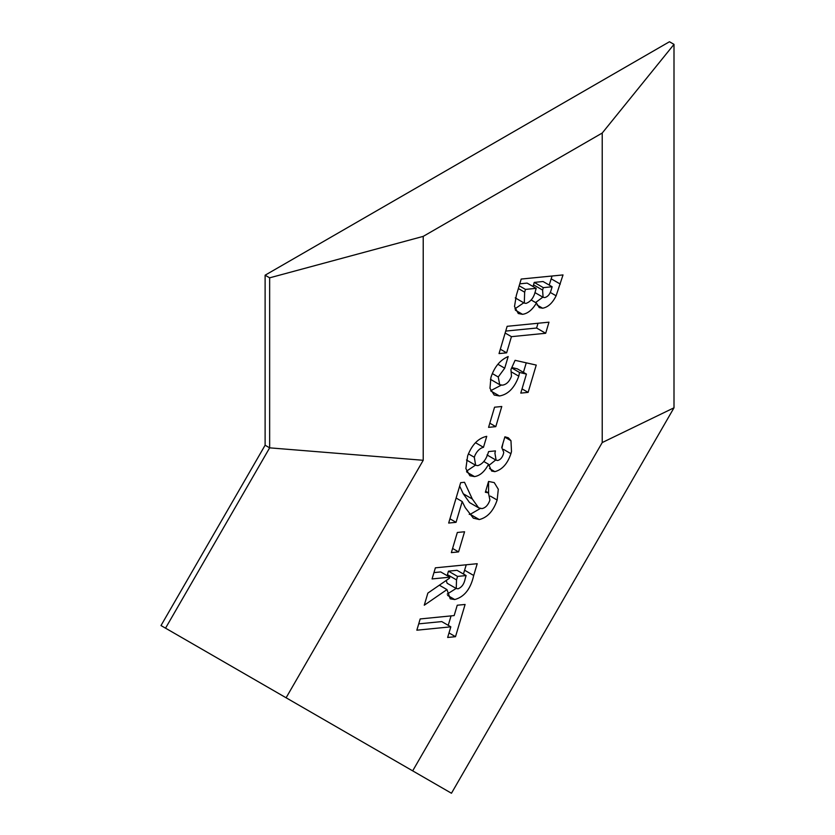 <?xml version="1.0" encoding="UTF-8"?>
<svg xmlns="http://www.w3.org/2000/svg" width="835" height="835" viewBox="0 0 835 835"><rect width="100%" height="100%" fill="white"/><g stroke="black" fill="none" stroke-linecap="round" stroke-linejoin="round"><path stroke-width="1.25" d="M457.329 532.48L464.563 531.759L458.572 551.904L451.349 552.624L457.329 532.48M457.246 605.229L465.095 604.457L455.513 636.688L447.654 637.46L450.827 626.834L416.842 630.195L420.182 618.944L454.167 615.583L457.246 605.229M435.369 567.831L477.213 563.698L473.706 575.482C470.7 588.873 464.385 596.9 454.762 599.551L450.242 598.82L446.955 589.593L424.264 605.218L427.864 593.09L449.48 578.227L449.783 577.183L432.071 578.937L435.369 567.831M489.915 500.04L488.433 492.869L485.354 492.264L488.569 481.44L494.236 482.609L498.307 489.258L497.149 500.029C493.422 510.999 487.473 517.512 479.3 519.558L473.351 518.18L465.22 507.607L462.214 501.553L456.046 522.324L448.677 523.054L460.68 482.661L464.5 482.286L472.328 499.006L478.622 507.826L481.952 508.609C485.584 507.847 488.245 504.987 489.915 500.04M511.5 451.547L510.926 453.676C507.586 463.665 502.232 469.656 494.863 471.65L491.638 471.044L488.517 464.239C484.686 471.598 480.031 475.71 474.53 476.597L469.886 475.752L465.878 468.602L467.642 455.889C471.963 444.617 478.33 438.093 486.742 436.329L483.475 447.299C480.041 448.134 477.234 450.754 475.063 455.148L474.311 457.256L475.637 465.272L477.797 465.648C482.359 464.135 485.709 460.21 487.849 453.885L488.611 451.578L495.437 450.9L494.936 453.186L496.105 460.189L497.629 460.502C500.29 459.855 502.2 457.705 503.38 454.073L503.755 452.309L501.731 447.466L504.904 436.799L508.338 437.801L510.968 440.713L511.5 451.547M423.22 236.378L602.223 133.036L674.002 44.37L669.461 41.75L265.113 275.195L269.653 277.825L423.22 236.378L423.22 460.283L286.102 697.778L451.464 793.25L674.002 407.793L602.223 442.56L412.678 770.862M494.56 407.209L501.783 406.499L495.792 426.643L488.569 427.353L494.56 407.209M507.137 326.308L548.981 322.174L545.683 333.269L511.438 336.662L506.636 352.84L499.038 353.581L507.137 326.308M516.333 295.392L521.186 279.057L563.02 274.924L556.11 295.799C552.519 303.074 548.031 307.217 542.635 308.219L539.253 307.604L536.425 303.022C532.365 309.837 527.741 313.595 522.553 314.325L518.284 313.532L514.506 306.518L516.333 295.392M515.091 360.323L536.237 365.072L528.117 392.387L520.779 393.118L526.426 374.09L519.516 372.462L518.796 376.188C514.558 387.889 508.118 394.485 499.487 395.978L494.195 395.028L489.978 388.317L490.907 377.493C494.351 366.972 500.113 359.989 508.181 356.535L504.716 368.193L498.245 376.982L499.716 384.685L502.409 385.154C506.375 384.58 509.392 381.626 511.479 376.293L510.947 369.498L515.091 360.323M602.223 133.036L602.223 442.56M265.113 275.195L265.113 445.222L160.998 625.551L286.102 697.778M674.002 44.37L674.002 407.793M269.653 277.825L269.653 447.842L265.113 445.222M423.22 460.283L269.653 447.842L165.539 628.171M552.06 275.999L549.221 285.079M550.265 292.427L556.11 295.799M542.844 297.145L535.59 302.541M537.114 305.036L542.635 308.219M531.269 300.047L536.425 303.022M523.764 302.802L514.903 308.846M515.383 310.182L522.553 314.325M519.193 285.779L525.476 289.411L524.651 292.187L524.307 303.115L526.071 303.387C530.851 301.633 534.003 297.385 535.527 290.632L536.206 288.336L527.125 283.096L519.767 283.827M533.513 284.818L542.604 290.058L543.084 297.291L544.785 297.573C547.958 296.686 550.129 294.035 551.288 289.62L552.133 286.76L543.053 281.52L534.233 282.397L533.064 286.53M534.233 282.397L543.314 287.637L542.604 290.058M552.133 286.76L543.314 287.637M536.206 288.336L525.476 289.411M538.011 323.26L536.602 328.03L545.683 333.269M536.602 328.03L505.728 331.077M505.144 333.029L511.438 336.662M500.342 349.207L506.636 352.84M526.259 362.828L523.42 372.358M522.032 388.88L528.117 392.387M511.834 367.546L517.345 368.84L526.426 374.09M511.657 367.922L519.516 372.462M511.813 372.159L518.796 376.188M501.25 385.154L490.688 390.696M490.803 390.968L499.487 395.978M497.869 364.237L504.716 368.193M492.306 373.558L498.245 376.982M490.416 379.299L499.716 384.685M489.811 423.188L495.792 426.643M504.799 437.143L510.968 440.713M502.9 443.552L502.065 447.633M503.495 449.387L510.926 453.676M495.719 459.96L488.652 465.648M489.456 468.529L494.863 471.65M483.789 461.515L488.517 464.239M475.449 465.158L466.494 471.19M466.89 472.192L474.53 476.597M475.449 442.675L483.475 447.299M468.383 453.843L474.311 457.256M466.473 459.981L475.637 465.272M466.243 564.784L463.446 574.021M456.14 588.445L447.236 594.061M447.591 595.407L454.762 599.551M439.346 585.189L446.955 589.593M433.95 572.601L440.703 571.933L449.783 577.183M466.118 575.566L457.549 576.411L456.526 579.897L456.244 588.508L458.039 588.8C461.807 587.329 464.197 583.936 465.21 578.613L466.118 575.566L457.027 570.315L448.468 571.161L447.142 575.659M446.193 580.482L447.153 583.268L456.244 588.508M448.468 571.161L457.549 576.411M451.057 615.886L448.238 625.342M449.011 632.94L455.513 636.688M418.721 623.86L441.736 621.584L450.827 626.834M488.548 481.503L488.569 492.953M490.354 496.105L497.149 500.029M480.282 508.505L470.22 514.318L479.3 519.558M470.22 514.318L469.218 514.37M456.119 498.025L462.214 501.553M449.94 518.806L456.046 522.324M459.657 486.106L463.248 493.756L469.531 502.576L478.622 507.826M452.58 548.449L458.572 551.904M551.215 278.827L560.306 284.077M518.368 288.555L524.651 292.187M464.615 570.232L473.706 575.482M447.435 574.647L456.526 579.897M463.248 493.756L472.328 499.006M543.084 297.291L534.911 292.574M524.307 303.115L515.216 297.865M487.024 454.939L496.105 460.189M488.433 492.869L485.657 491.262"/></g></svg>
